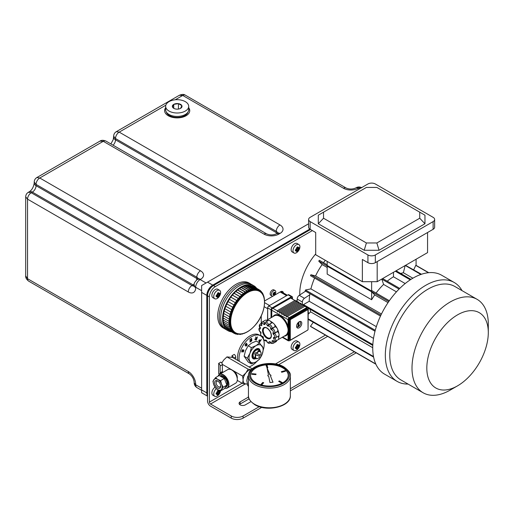 <?xml version="1.0" encoding="UTF-8"?>
<svg xmlns="http://www.w3.org/2000/svg" width="514" height="514" viewBox="0 0 514 514"><rect width="100%" height="100%" fill="white"/><g stroke="black" fill="none" stroke-linecap="round" stroke-linejoin="round"><path stroke-width="0.77" d="M165.656 107.728A12.574 7.26 0 0 0 164.608 110.632A12.574 7.26 0 0 0 168.29 115.766A12.574 7.26 0 0 0 181.988 117.333A12.574 7.26 0 0 0 189.75 110.632A12.574 7.26 0 0 0 188.702 107.728M165.656 108.158A12.574 7.26 0 0 0 164.608 110.844M207.547 396.166L201.623 392.741L201.623 389.908L206.808 392.902A8.378 4.838 120 0 0 207.547 395.786M308.612 223.783L207.547 282.128L212.732 285.122A8.378 4.838 120 0 0 206.808 295.389L206.808 392.902M206.808 295.389L201.623 292.395L201.623 285.553L207.547 282.128M201.623 292.395L201.623 389.908M309.794 229.09L212.732 285.122M276.256 232.624L276.256 231.345L115.509 138.536L115.509 139.821L276.256 232.624L276.744 233.568M359.774 188.683L358.297 188.252A5.236 3.026 -120 0 0 355.675 187.995C352.482 189.377 349.289 189.377 346.095 187.995A5.236 3.026 120 0 0 343.481 188.252L182.733 95.45L179.373 95.263C182.014 94.171 184.006 94.146 185.348 95.186L185.348 95.186A5.236 3.026 120 0 0 182.733 95.45L175.197 99.8M165.823 105.209L119.209 132.124L116.286 131.687C114.603 132.728 113.729 134.244 113.665 136.223L113.26 139.583L110.883 143.933M278.845 234.121A5.236 3.026 -120 0 0 276.23 233.864C273.037 235.245 269.844 235.245 266.65 233.864A5.236 3.026 120 0 0 264.029 234.121A10.479 6.046 0 0 0 278.845 234.121L279.957 233.484A10.479 6.046 0 0 0 279.957 224.926L119.209 132.124A5.236 3.026 120 0 0 115.509 138.536L113.665 136.223M264.029 234.121L103.282 141.318L99.928 141.132L36.841 177.555C35.158 178.602 34.284 180.112 34.22 182.091L34.22 183.125C33.481 187.327 31.81 190.219 29.214 191.793L28.321 192.307C26.638 193.354 25.764 194.864 25.7 196.843L25.7 275.896L27.544 278.71L188.291 371.519A10.479 6.046 -120 0 1 195.693 384.35L195.693 384.774L201.623 388.199M266.65 233.864L105.903 141.054A5.236 3.026 120 0 0 103.282 141.318L39.764 177.992L36.841 177.555M196.624 279.931A5.236 3.026 -60 0 0 196.804 278.498A5.236 3.026 180 0 1 197.71 279.198A5.236 3.026 60 0 1 197.89 279.089A5.236 3.026 60 0 1 200.511 279.353A10.479 6.046 0 0 0 200.511 270.794L39.764 177.992A5.236 3.026 120 0 0 36.057 184.404L36.057 185.689L196.804 278.498L196.804 277.213L36.057 184.404L34.22 182.091M194.138 286.002A5.236 3.026 -120 0 1 191.992 285.553A5.236 3.026 120 0 0 188.291 291.965L27.544 199.162A5.236 3.026 120 0 1 31.245 192.744L191.992 285.553L193.103 284.91L32.356 192.101L31.245 192.744L28.321 192.307M194.176 382.422A5.236 3.026 0 0 0 194.163 382.634L194.163 382.21C193.759 378.754 192.165 375.991 189.37 373.916L28.623 281.107A5.236 3.026 120 0 1 27.544 278.71L27.544 199.162L25.7 196.843M189.743 110.844A12.574 7.26 0 0 0 188.702 108.158M188.021 112.02A10.974 6.335 180 0 1 180.594 117.083A10.974 6.335 180 0 1 169.414 115.541A10.974 6.335 180 0 1 166.33 112.02M185.323 101.65A11.526 6.656 180 0 1 188.702 106.353A11.526 6.656 180 0 1 181.583 112.502A11.526 6.656 180 0 1 169.029 111.056A11.526 6.656 180 0 1 165.656 106.353A11.526 6.656 180 0 1 172.768 100.204A11.526 6.656 180 0 1 185.323 101.65M188.702 106.353L188.702 109.778A11.526 6.656 180 0 1 181.583 115.92A11.526 6.656 180 0 1 169.029 114.481A11.526 6.656 180 0 1 165.656 109.778L165.656 106.353M174.214 108.595L172.505 107.079L173.758 104.381L178.429 103.655L181.853 105.633L180.6 108.332A4.838 2.795 180 0 1 173.751 108.332A4.838 2.795 180 0 1 173.751 104.381L173.758 108.287M178.429 103.655L178.429 109.052M173.751 104.381A4.838 2.795 180 0 1 180.6 104.381A4.838 2.795 180 0 1 180.6 108.332M310.148 221.611L367.928 254.97A5.236 3.026 0 0 0 375.336 254.97L433.116 221.611A5.236 3.026 0 0 0 434.645 219.472A5.236 3.026 0 0 0 433.116 217.338L375.336 183.98A5.236 3.026 0 0 0 367.928 183.98L310.148 217.338A5.236 3.026 0 0 0 308.612 219.472A5.236 3.026 0 0 0 310.148 221.611L310.148 229.308L213.104 285.341L213.477 285.553L310.514 229.527M261.754 407.364L243.103 418.133A8.378 4.838 180 0 1 231.255 418.133L210.509 406.156A4.189 2.422 -120 0 1 207.547 401.029L207.547 295.813L207.181 295.601L207.181 392.259L207.547 392.471M207.547 394.424A8.378 4.838 -60 0 1 207.181 392.259M207.181 295.601A8.378 4.838 -60 0 1 213.104 285.341M222.363 364.677A2.095 1.208 60 0 0 220.885 362.107L218.662 363.392L218.662 373.652A2.095 1.208 -120 0 0 219.709 373.762A2.095 1.208 -120 0 0 220.14 372.798L222.363 371.519L222.363 364.677L220.14 365.955L220.14 372.798M261.253 315.84L261.253 323.357M283.445 292.986A4.189 2.422 120 0 0 282.61 291.547A4.189 2.422 120 0 0 280.515 291.753L274.123 295.447M272.979 296.103L264.569 300.96M215.327 286.619A8.378 4.838 120 0 0 209.397 296.886L207.547 295.813A8.378 4.838 -60 0 1 213.477 285.553L215.327 286.619L312.364 230.593M242.12 383.206L209.397 402.096L209.397 296.886M235.695 359.26L235.695 356.973A2.095 1.208 60 0 0 234.217 354.409L231.994 355.694L231.994 357.307M281.595 291.92A4.189 2.422 120 0 0 281.466 291.387M209.397 402.096A1.574 0.906 -120 0 0 210.509 404.023L245.268 383.958M231.255 418.133L231.255 415.993L210.509 404.023M249.11 398.838L240.141 404.023A3.669 2.114 0 0 0 239.569 404.447M356.183 352.848L290.352 390.852M248.564 397.02L240.141 401.884A3.669 2.114 0 0 0 239.068 403.381A3.669 2.114 0 0 0 241.329 405.334A3.669 2.114 0 0 0 245.326 404.878L250.928 401.64M231.255 415.993A8.378 4.838 0 0 0 243.103 415.993L243.103 418.133M354.332 351.775L290.352 388.719M259.255 406.67L243.103 415.993M220.14 365.955A2.095 1.208 -120 0 0 218.662 363.392M222.363 371.519A2.095 1.208 60 0 1 221.932 372.477L219.709 373.762M233.452 357.962A2.095 1.208 -120 0 0 231.994 355.694M298.878 244.555L297.021 243.482A4.87 2.814 120 0 0 293.269 244.786A4.87 2.814 120 0 0 291.142 249.688A4.87 2.814 120 0 0 292.151 251.918L294.008 252.991A4.87 2.814 120 0 0 297.76 251.687A4.87 2.814 120 0 0 299.887 246.784A4.87 2.814 120 0 0 298.878 244.555A4.87 2.814 120 0 0 295.12 245.859A4.87 2.814 120 0 0 292.993 250.761A4.87 2.814 120 0 0 294.008 252.991M296.289 249.393L297.709 251.031A8.468 6.553 -150.1 0 1 296.726 251.597A8.545 4.934 -120 0 0 296.951 250.543A7.684 7.575 -0.7 0 1 296.135 251.262A7.684 3.142 -69 0 0 296.655 250.376A8.545 4.934 180 0 1 295.402 250.832A8.468 2.191 -100.9 0 0 295.409 250.279A8.468 2.191 -100.9 0 0 295.402 249.701A8.545 4.934 180 0 0 296.655 249.239A7.684 1.324 -120.1 0 1 296.135 248.596A7.684 1.324 -179.9 0 1 296.951 248.718L296.533 248.821L298.448 249.926A7.684 3.116 9.1 0 0 298.236 249.463A8.545 4.934 0 0 0 299.032 248.737A8.468 6.553 -149.9 0 0 299.058 248.178A8.468 6.553 -149.9 0 0 299.032 247.607A8.545 4.934 0 0 1 298.236 248.326L296.822 247.857M298.236 248.326A7.684 7.575 60.7 0 0 298.448 247.26A7.684 3.142 129 0 1 297.934 248.153A8.545 4.934 60 0 0 297.709 246.842A8.468 2.191 160.9 0 1 296.726 247.407A8.545 4.934 60 0 1 296.951 248.718M297.709 251.031A8.545 4.934 -120 0 0 297.934 249.977A7.684 3.116 50.9 0 0 298.448 249.926M298.236 249.463L297.51 249.393L297.934 249.977M296.899 248.326L299.032 248.737M296.655 250.376L295.839 249.56M296.655 249.239L296.135 248.596M297.934 248.153L297.51 248.256M296.951 250.543L296.533 249.958M298.878 342.067L297.021 340.994A4.87 2.814 120 0 0 293.269 342.298A4.87 2.814 120 0 0 291.142 347.201A4.87 2.814 120 0 0 292.151 349.43L294.008 350.503A4.87 2.814 120 0 0 297.76 349.199A4.87 2.814 120 0 0 299.887 344.296A4.87 2.814 120 0 0 298.878 342.067A4.87 2.814 120 0 0 295.12 343.371A4.87 2.814 120 0 0 292.993 348.274A4.87 2.814 120 0 0 294.008 350.503M296.289 346.905L297.709 348.543A8.468 6.553 -150.1 0 1 296.726 349.109A8.545 4.934 -120 0 0 296.951 348.055A7.684 7.575 -0.7 0 1 296.135 348.775A7.684 3.142 -69 0 0 296.655 347.888A8.545 4.934 180 0 1 295.402 348.344A8.468 2.191 -100.9 0 0 295.409 347.792A8.468 2.191 -100.9 0 0 295.402 347.213A8.545 4.934 180 0 0 296.655 346.751A7.684 1.324 -120.1 0 1 296.135 346.108A7.684 1.324 -179.9 0 1 296.951 346.23L296.533 346.333L298.448 347.438A7.684 3.116 9.1 0 0 298.236 346.976A8.545 4.934 0 0 0 299.032 346.25A8.468 6.553 -149.9 0 0 299.058 345.691A8.468 6.553 -149.9 0 0 299.032 345.119A8.545 4.934 0 0 1 298.236 345.838L296.822 345.369M298.236 345.838A7.684 7.575 60.7 0 0 298.448 344.772A7.684 3.142 129 0 1 297.934 345.665A8.545 4.934 60 0 0 297.709 344.354A8.468 2.191 160.9 0 1 296.726 344.92A8.545 4.934 60 0 1 296.951 346.23M297.709 348.543A8.545 4.934 -120 0 0 297.934 347.49A7.684 3.116 50.9 0 0 298.448 347.438M298.236 346.976L297.51 346.905L297.934 347.49M296.899 345.838L299.032 346.25M296.655 347.888L295.839 347.072M296.655 346.751L296.135 346.108M297.934 345.665L297.51 345.768M296.951 348.055L296.533 347.47M219.613 290.314L217.763 289.247A4.87 2.814 120 0 0 214.01 290.551A4.87 2.814 120 0 0 211.884 295.454A4.87 2.814 120 0 0 212.892 297.683L214.743 298.75A4.87 2.814 120 0 0 218.495 297.445A4.87 2.814 120 0 0 220.622 292.543A4.87 2.814 120 0 0 219.613 290.314A4.87 2.814 120 0 0 215.861 291.618A4.87 2.814 120 0 0 213.734 296.52A4.87 2.814 120 0 0 214.743 298.75M217.024 295.152L218.444 296.79A8.468 6.553 -150.1 0 1 217.461 297.362A8.545 4.934 -120 0 0 217.692 296.308A7.684 7.575 -0.7 0 1 216.869 297.028A7.684 3.142 -69 0 0 217.39 296.135A8.545 4.934 180 0 1 216.137 296.597A8.468 2.191 -100.9 0 0 216.15 296.045A8.468 2.191 -100.9 0 0 216.137 295.46A8.545 4.934 180 0 0 217.39 295.004A7.684 1.324 -120.1 0 1 216.869 294.355A7.684 1.324 -179.9 0 1 217.692 294.483L217.268 294.586L219.182 295.691A7.684 3.116 9.1 0 0 218.97 295.222A8.545 4.934 0 0 0 219.767 294.503A8.468 6.553 -149.9 0 0 219.793 293.937A8.468 6.553 -149.9 0 0 219.767 293.365A8.545 4.934 0 0 1 218.97 294.092L217.557 293.623M218.97 294.092A7.684 7.575 60.7 0 0 219.182 293.019A7.684 3.142 129 0 1 218.668 293.918A8.545 4.934 60 0 0 218.444 292.601A8.468 2.191 160.9 0 1 217.461 293.166A8.545 4.934 60 0 1 217.692 294.483M218.444 296.79A8.545 4.934 -120 0 0 218.668 295.743A7.684 3.116 50.9 0 0 219.182 295.691M218.97 295.222L218.251 295.152L218.668 295.743M217.64 294.092L219.767 294.503M217.39 296.135L216.58 295.319M217.39 295.004L216.869 294.355M218.668 293.918L218.251 294.021M217.692 296.308L217.268 295.717M215.019 387.19A4.87 2.814 120 0 0 211.884 392.966A4.87 2.814 120 0 0 212.892 395.195L214.743 396.262A4.87 2.814 120 0 0 218.187 395.266A4.87 2.814 120 0 0 220.557 390.852M216.323 388.687A4.87 2.814 120 0 0 213.734 394.032A4.87 2.814 120 0 0 214.743 396.262M217.024 392.664L218.444 394.302A8.468 6.553 -150.1 0 1 217.461 394.874A8.545 4.934 -120 0 0 217.692 393.82A7.684 7.575 -0.7 0 1 216.869 394.54A7.684 3.142 -69 0 0 217.39 393.647A8.545 4.934 180 0 1 216.137 394.109A8.468 2.191 -100.9 0 0 216.15 393.557A8.468 2.191 -100.9 0 0 216.137 392.972A8.545 4.934 180 0 0 217.39 392.516A7.684 1.324 -120.1 0 1 216.869 391.867A7.684 1.324 -179.9 0 1 217.692 391.996L217.268 392.098L219.182 393.204A7.684 3.116 9.1 0 0 218.97 392.735A8.545 4.934 0 0 0 219.767 392.015A8.468 6.553 -149.9 0 0 219.793 391.45A8.468 6.553 -149.9 0 0 219.767 390.878A8.545 4.934 0 0 1 218.97 391.604L217.557 391.135M218.97 391.604A7.684 7.575 60.7 0 0 219.182 390.531A7.684 3.142 129 0 1 218.668 391.43A8.545 4.934 60 0 0 218.444 390.113A8.468 2.191 160.9 0 1 217.461 390.679A8.545 4.934 60 0 1 217.692 391.996M218.444 394.302A8.545 4.934 -120 0 0 218.668 393.255A7.684 3.116 50.9 0 0 219.182 393.204M218.97 392.735L218.251 392.664L218.668 393.255M217.64 391.604L219.767 392.015M217.39 393.647L216.58 392.831M217.39 392.516L216.869 391.867M218.668 391.43L218.251 391.533M217.692 393.82L217.268 393.229M477.127 299.347L454.903 286.516A53.951 31.148 120 0 0 427.924 289.189A53.951 31.148 120 0 0 392.683 336.728A53.951 31.148 120 0 0 400.952 379.962L423.176 392.792A53.951 31.148 -60 0 1 414.907 349.559A53.951 31.148 -60 0 1 450.148 302.02A53.951 31.148 -60 0 1 477.127 299.347A53.951 31.148 -60 0 1 488.3 324.045L488.3 332.597A43.478 25.102 120 0 0 457.556 314.851A43.478 25.102 120 0 0 426.819 368.095A43.478 25.102 120 0 0 457.556 385.847L450.148 390.12A53.951 31.148 -60 0 1 423.176 392.792M408.071 384.074A57.093 32.967 -60 0 1 397.155 381.401A57.093 32.967 -60 0 1 388.404 335.648A57.093 32.967 -60 0 1 425.708 285.341A57.093 32.967 -60 0 1 454.254 282.507A57.093 32.967 -60 0 1 462.022 290.622M315.699 253.935A41.904 24.197 120 0 0 299.803 294.946M454.254 282.507L441.661 275.241A57.093 32.967 120 0 0 413.115 278.068A57.093 32.967 120 0 0 375.811 328.382A57.093 32.967 120 0 0 384.562 374.128L397.155 381.401M427.558 232.521L427.558 252.618L377.186 281.704L362.37 281.704L362.37 259.461L367.928 262.673L367.928 254.97M308.612 219.472L308.612 227.175A5.236 3.026 180 0 0 310.148 229.308L315.699 232.521L315.699 254.758L362.37 281.704M375.336 254.97L375.336 262.673L433.116 229.308L433.116 221.611M387.228 281.197A45.309 26.156 -60 0 1 393.48 276.789L405.193 283.548M376.075 293.051A45.309 26.156 -60 0 1 383.598 284.435L396.442 291.849M325.317 260.309A45.309 26.156 120 0 0 323.479 262.686M371.628 299.746L327.18 274.084L327.18 266.143L371.628 291.804L371.628 299.746A45.309 26.156 -60 0 1 374.719 294.933L388.038 302.624M327.18 267.486L322.13 264.569A45.309 26.156 120 0 0 315.557 275.947L381.472 314.003M400.702 273.467A45.309 26.156 -60 0 1 403.4 272.741L412.87 278.209M410.949 279.385L396.076 270.794M410.249 279.834L395.33 271.225M393.48 272.291L393.48 276.789M421.454 274.258L405.533 265.333M420.857 274.463L405.289 265.475M405.135 265.565L403.4 272.741M428.74 272.677L416.077 265.365M428.458 272.709L415.755 265.372L413.719 269.792M416.077 259.249L416.077 265.455L415.755 265.372M389.349 300.716L371.943 290.667L371.628 291.117L327.18 265.455L327.18 261.388M327.18 264.826L319.348 260.302L318.751 261.151L388.757 301.57M371.628 291.804L374.719 294.933M322.13 264.569L318.751 261.151M399.738 288.418L382.647 278.549M399.057 289.099L381.825 279.153L383.598 284.435M382.172 278.826L381.825 279.153M318.751 331.234L375.888 364.22L310.912 326.705L310.475 326.268L313.283 322.291M308.227 314.215L310.674 311.882L372.74 347.715M309.961 309.184A45.309 26.156 120 0 0 310.674 311.882M309.91 293.648A45.309 26.156 120 0 0 309.73 294.818A45.309 26.156 120 0 0 309.222 301.268L373.524 338.392M375.021 331.241L305.213 290.937L305.444 289.992L310.906 288.887L376.344 326.666M314.607 278.061A45.309 26.156 120 0 0 310.906 288.887M380.476 316.091L310.475 275.677L310.912 274.733L315.557 275.947M375.773 363.963L310.475 326.268M373.492 356.504L308.227 318.821M373.614 357.121L308.227 319.374M372.843 344.631L303.478 304.584L309.222 301.268M372.798 345.459L308.22 308.175M303.478 304.937L303.478 304.584M375.265 330.303L305.444 289.992M380.913 315.146L310.912 274.733M297.182 301.763L297.182 299.064A3.142 1.812 -60 0 1 299.251 295.312L305.579 291.149M308.741 308.477L308.227 308.734M299.251 295.312L304.436 298.306L309.73 294.818M304.436 298.306A3.142 1.812 120 0 0 302.367 302.059L297.182 299.064M302.367 304.294L302.367 302.059M371.628 281.704L371.628 291.117M376.865 242.968L379.036 250.267L424.962 223.751L424.962 215.199L419.726 212.173L376.865 187.43L366.392 187.43L323.531 212.173L323.531 218.225L366.392 242.968L376.865 242.968L419.726 218.225L419.726 212.173M379.036 250.267L364.22 250.267L318.294 223.751L318.294 215.199L323.531 212.173M323.531 218.225L318.294 223.751M366.392 242.968L364.22 250.267M419.726 218.225L424.962 223.751M377.186 261.6L377.186 281.704M375.336 262.673A5.236 3.026 180 0 1 367.928 262.673M434.645 219.472L434.645 227.175A5.236 3.026 180 0 1 433.116 229.308M450.148 390.12L457.556 385.841A43.478 25.102 120 0 0 457.556 385.841A43.478 25.102 120 0 0 488.3 332.597M280.83 291.592A2.621 1.51 -60 0 1 281.229 291.708L287.204 295.158M272.921 316.663A11.783 6.804 60 0 1 280.291 315.789A11.783 6.804 60 0 1 288.071 326.448L287.352 326.615A11.263 6.502 -120 0 0 279.924 316.431A11.263 6.502 -120 0 0 274.29 315.872L266.515 320.363M278.344 339.542L285.553 335.379A11.263 6.502 -120 0 0 287.352 333.22C288.335 331.273 288.335 329.076 287.352 326.615M299.18 327.765A3.669 2.114 120 0 0 301.577 324.533A3.669 2.114 120 0 0 301.018 321.597A3.669 2.114 120 0 0 299.18 321.777A3.669 2.114 120 0 0 296.784 325.009A3.669 2.114 120 0 0 297.349 327.945A3.669 2.114 120 0 0 299.18 327.765M272.883 308.304L277.142 310.764L277.496 311.914L278.254 311.407L279.365 312.049L297.143 301.782L296.032 301.14L296.494 300.876L297.143 301.782L298.255 301.891L299.366 303.067L298.255 302.425L298.711 302.155L280.477 312.685L281.588 313.328L299.366 303.067L300.478 303.176L301.589 304.346L300.478 303.71L300.934 303.44L282.7 313.97L283.812 314.613L301.589 304.346L303.157 304.725L303.813 305.631L302.701 304.988L303.157 304.725L284.923 315.255L286.035 315.898L303.813 305.631L305.38 306.003L306.036 306.916M278.254 311.407L296.494 300.876L294.92 300.497L290.661 298.043M304.924 306.273L287.146 316.54L289.183 317.716L306.961 307.449L304.924 306.273M277.142 310.764L294.92 300.497M282.661 337.049L288.071 340.165L288.81 340.165L288.81 319.637L288.071 319.637L288.071 333.355A11.783 6.804 60 0 1 284.184 336.169M289.922 339.523L290.661 339.953L307.7 330.116L308.072 329.474L307.963 309.563L290.661 319.425L290.294 320.068L290.294 339.741M290.294 320.068L289.549 319.637L289.549 339.311M289.549 319.637L289.922 318.995L290.661 319.425M307.7 309.589L306.961 309.158L289.922 318.995M306.961 309.158L307.327 309.377M287.352 333.22A0.527 0.392 -157.6 0 1 288.071 333.355L288.071 340.165A1.574 0.906 120 0 0 288.393 340.885L283.31 337.923M279.365 312.049L279.719 313.199L280.477 312.685M286.035 315.898L286.388 317.048L287.146 316.54M283.812 314.613L284.165 315.763L284.923 315.255M281.588 313.328L281.942 314.484L282.7 313.97M292.517 299.109L292.517 297.4A1.574 0.906 120 0 0 292.19 296.681A1.574 0.906 120 0 0 291.406 296.758L272.144 307.88A1.574 0.906 120 0 0 271.032 309.801L271.032 317.755M291.406 297.612L291.772 297.824L291.406 297.612L272.144 308.734L271.771 309.377L271.771 317.324M291.772 298.679L291.772 297.824M273.583 341.277L271.957 341.09A1.703 0.983 -120 0 0 271.957 341.09A9.425 5.442 -120 0 0 272.593 340.474A1.703 0.983 -120 0 0 274.174 340.621A1.703 0.983 -120 0 0 273.493 338.411A9.425 5.442 -120 0 0 273.621 337.261A1.703 0.983 -120 0 0 274.656 336.284A1.703 0.983 -120 0 0 273.281 334.306A9.425 5.442 -120 0 0 272.857 332.937A1.703 0.983 -120 0 0 273.075 331.093A1.703 0.983 -120 0 0 271.373 329.885A9.425 5.442 -120 0 0 270.518 328.658A1.703 0.983 -120 0 0 269.856 326.448A1.703 0.983 -120 0 0 268.282 326.326A9.425 5.442 -120 0 0 267.222 325.574A1.703 0.983 -120 0 0 265.854 323.582A1.703 0.983 -120 0 0 264.832 324.585A9.425 5.442 -120 0 0 263.855 324.507A1.703 0.983 -120 0 0 263.849 324.488A1.703 0.983 -120 0 0 262.153 323.274A1.703 0.983 -120 0 0 261.947 325.111L261.562 324.681C261.138 323.691 261.369 322.792 262.262 321.989A2.756 1.587 60 0 1 264.678 323.068M261.96 325.131L261.934 325.118A1.703 0.983 -120 0 0 261.96 325.131A9.425 5.442 -120 0 0 261.324 325.748A1.703 0.983 -120 0 0 259.898 325.368A1.703 0.983 -120 0 0 259.911 327.077A1.703 0.983 -120 0 0 260.425 327.81A9.425 5.442 -120 0 0 260.296 328.96A1.703 0.983 -120 0 0 259.339 329.256A1.703 0.983 -120 0 0 259.506 330.74A1.703 0.983 -120 0 0 260.637 331.916A9.425 5.442 -120 0 0 261.054 333.284A1.703 0.983 -120 0 0 260.842 335.128A1.703 0.983 -120 0 0 262.545 336.336A9.425 5.442 -120 0 0 263.399 337.563A1.703 0.983 -120 0 0 263.56 339.054A1.703 0.983 -120 0 0 264.691 340.223A1.703 0.983 -120 0 0 265.635 339.895A9.425 5.442 -120 0 0 266.695 340.647A1.703 0.983 -120 0 0 266.939 341.469A1.703 0.983 -120 0 0 268.372 342.716A1.703 0.983 -120 0 0 269.079 341.637A9.425 5.442 -120 0 0 270.062 341.714L270.672 342.234M263.399 337.563L263.309 337.043L263.399 337.563M261.054 333.284L260.913 332.198M260.296 328.96L260.335 327.489M261.324 325.748L261.729 324.167M264.723 323.133L263.855 324.507M275.298 337.878L273.493 338.411M275.054 337.942A10.479 6.046 60 0 1 275.048 338.026A2.756 1.587 60 0 1 275.176 341.412L278.138 339.703A2.756 1.587 -120 0 0 278.023 336.336M277.502 331.626L274.534 333.342A2.756 1.587 60 0 1 276.063 335.758A2.756 1.587 60 0 1 275.581 337.749L278.543 336.04A2.756 1.587 -120 0 0 279.025 334.042A2.756 1.587 -120 0 0 277.502 331.626A10.479 6.046 -120 0 0 277.444 331.453L274.482 333.168L272.857 332.937M277.444 331.453A2.756 1.587 -120 0 0 277.361 328.767A2.756 1.587 -120 0 0 275.157 326.769A10.479 6.046 -120 0 0 275.048 326.615L272.086 328.324L270.518 328.658M275.157 326.769L272.195 328.485L271.373 329.885M271.604 323.03A10.479 6.046 -120 0 0 271.482 322.94L267.222 325.574M275.048 326.615A2.756 1.587 -120 0 0 273.917 323.762A2.756 1.587 -120 0 0 271.733 322.959A2.756 1.587 -120 0 0 271.61 323.036M271.482 322.94A2.756 1.587 -120 0 0 268.353 320.537L265.391 322.246A2.756 1.587 60 0 1 268.514 324.655A10.479 6.046 60 0 1 268.649 324.745L268.771 324.668A2.756 1.587 60 0 1 270.949 325.471A2.756 1.587 60 0 1 272.086 328.324A10.479 6.046 60 0 1 272.195 328.485A2.756 1.587 60 0 1 274.399 330.476A2.756 1.587 60 0 1 274.482 333.168A10.479 6.046 60 0 1 274.534 333.342L273.281 334.306M267.409 321.083A2.756 1.587 -120 0 0 265.224 320.273L262.262 321.989M273.641 341.502A2.756 1.587 60 0 1 273.133 343.378L276.095 341.669A2.756 1.587 -120 0 0 276.661 340.557M264.851 323.139L264.832 324.585M260.425 327.81L260.354 327.341L260.425 327.81M271.733 322.959L268.771 324.668A2.756 1.587 60 0 0 268.649 324.752L268.282 326.326M262.545 336.336L263.2 336.882M265.635 339.895L266.496 340.859M273.621 337.261L274.669 337.968L275.581 337.749M269.079 341.637L270.55 342.221M275.176 341.412L272.992 341.142L272.593 340.474M296.591 326.396A2.878 1.664 120 0 0 297.092 326.885A2.878 1.664 120 0 0 298.107 326.859L298.107 322.663M297.882 326.049L298.775 326.474A2.878 1.664 120 0 0 300.362 324.026A2.878 1.664 120 0 0 299.97 321.905A2.878 1.664 120 0 0 299.296 321.713M298.775 326.474L298.775 322.047M251.23 284.306A25.931 14.97 120 0 0 250.511 283.837A25.931 14.97 120 0 0 228.82 292.717A25.931 14.97 120 0 0 224.586 328.748A25.931 14.97 120 0 0 225.35 329.14M250.511 283.837L249.033 282.983A25.931 14.97 120 0 0 227.342 291.862A25.931 14.97 120 0 0 223.102 327.893L224.586 328.748M238.612 298.885A24.357 14.064 120 0 0 234.628 332.731L235.046 332.976A24.357 14.064 -60 0 1 239.023 299.122A24.357 14.064 -60 0 1 259.403 290.789L258.985 290.545A24.357 14.064 120 0 0 238.612 298.885M231.499 331.826A25.931 14.97 -60 0 1 227.92 330.675L226.064 329.602A25.931 14.97 -60 0 1 230.304 293.571A25.931 14.97 -60 0 1 251.995 284.698L253.845 285.765A25.931 14.97 -60 0 1 256.634 288.29M227.92 330.675A25.931 14.97 -60 0 1 232.155 294.644A25.931 14.97 -60 0 1 253.845 285.765M228.19 301.622L226.79 303.838A25.141 14.514 -60 0 1 226.79 303.838L232.72 307.256L233.921 304.937A25.141 14.514 120 0 0 233.921 304.937L235.277 302.675A25.141 14.514 120 0 0 235.277 302.675L229.353 299.251A25.141 14.514 -60 0 1 229.353 299.251L230.825 297.098A25.141 14.514 -60 0 1 230.831 297.092L232.412 295.062A25.141 14.514 -60 0 1 232.418 295.055L234.095 293.166A25.141 14.514 -60 0 1 234.101 293.16L235.849 291.438A25.141 14.514 -60 0 1 235.855 291.432L237.661 289.89A25.141 14.514 -60 0 1 237.667 289.89L239.505 288.547A25.141 14.514 -60 0 1 239.511 288.547L245.435 291.965L249.142 289.941A25.141 14.514 120 0 1 249.149 289.941L250.973 289.279A25.141 14.514 120 0 1 250.98 289.279L254.385 289.041L254.475 288.695A25.141 14.514 120 0 1 254.481 288.695L257.501 289.459L257.642 289.112L258.889 290.037L259.056 289.69L260.148 290.847L260.335 290.513L262.217 293.147L262.442 292.839L263.528 295.846M245.435 291.965A25.141 14.514 120 0 0 245.429 291.971L243.591 293.308A25.141 14.514 120 0 0 243.585 293.314L241.779 294.856A25.141 14.514 120 0 0 241.773 294.856L240.025 296.584A25.141 14.514 120 0 0 240.019 296.584L238.342 298.473A25.141 14.514 120 0 0 238.342 298.48L236.755 300.51A25.141 14.514 120 0 0 236.748 300.517L235.277 302.669L229.347 299.257M232.72 307.256A25.141 14.514 120 0 0 232.713 307.269L231.66 309.64A25.141 14.514 120 0 0 231.66 309.646L230.773 312.037A25.141 14.514 120 0 0 230.767 312.049L230.06 314.433A25.141 14.514 120 0 0 230.054 314.446L229.527 316.804A25.141 14.514 120 0 0 229.527 316.81L229.186 319.11A25.141 14.514 120 0 0 229.186 319.117L229.038 321.34A25.141 14.514 120 0 0 229.038 321.346L229.083 323.46A25.141 14.514 120 0 0 229.083 323.467L229.321 325.452A25.141 14.514 120 0 0 229.328 325.458L229.758 327.289A25.141 14.514 120 0 0 229.758 327.296L230.009 327.032L230.375 328.96A25.141 14.514 120 0 0 230.381 328.966L230.619 328.677L231.171 330.438A25.141 14.514 120 0 0 231.178 330.444L231.403 330.136L232.148 331.716L232.36 331.395L233.279 332.77L233.472 332.429L234.557 333.586A25.141 14.514 120 0 0 234.557 333.592L234.725 333.245L235.971 334.171L236.119 333.817L237.5 334.505A25.141 14.514 120 0 0 237.507 334.505L237.622 334.151L240.854 334.421A25.141 14.514 120 0 0 240.86 334.421L240.918 334.094M242.666 333.785L242.647 334.004A25.141 14.514 120 0 0 242.647 334.004L241.15 334.068M244.478 333.226L244.471 333.342A25.141 14.514 120 0 0 244.471 333.342L243.79 333.464M264.164 297.94L264.292 297.824A25.141 14.514 120 0 0 264.292 297.824L264.286 298.538M263.663 296.192L263.862 295.98A25.141 14.514 120 0 1 263.862 295.987L263.952 297.105M263.245 294.323A25.141 14.514 120 0 0 263.239 294.316L262.834 294.079M262.442 292.839L261.928 292.543M261.472 291.566A25.141 14.514 120 0 0 261.472 291.56L260.778 291.162M260.341 290.513A25.141 14.514 120 0 0 260.335 290.513L259.229 289.87M259.062 289.69A25.141 14.514 120 0 0 259.056 289.69L253.139 286.272A25.141 14.514 -60 0 1 253.139 286.272L259.056 289.69M257.649 289.112A25.141 14.514 120 0 0 257.642 289.112L251.725 285.688A25.141 14.514 -60 0 1 251.725 285.688L257.642 289.112M239.511 288.547L241.362 287.422A25.141 14.514 -60 0 1 241.368 287.416L243.218 286.516A25.141 14.514 -60 0 1 243.225 286.516L245.049 285.855A25.141 14.514 -60 0 1 245.056 285.855L246.765 285.784L246.829 285.437A25.141 14.514 -60 0 1 246.836 285.437L248.461 285.623L248.551 285.27A25.141 14.514 -60 0 1 248.558 285.27L250.067 285.707L250.183 285.354A25.141 14.514 -60 0 1 250.189 285.354L257.501 289.459M246.829 285.437L252.759 288.862A25.141 14.514 120 0 0 252.759 288.862L246.836 285.437M225.254 327.026A25.141 14.514 -60 0 1 225.248 327.02L231.178 330.444L225.248 327.02L224.856 325.78M226.224 328.298L232.148 331.716L226.218 328.292A25.141 14.514 -60 0 1 226.218 328.292L225.762 327.315M227.355 329.352L233.279 332.77L227.349 329.346A25.141 14.514 -60 0 1 227.349 329.346L226.918 328.697M234.557 333.586L228.46 329.988M234.647 333.406L235.971 334.171M263.521 295.788L263.862 295.98M255.831 288.752L255.998 289.106M255.182 288.238L256.075 288.894M251.577 286.041L251.719 285.688M250.067 285.707L255.991 289.131M254.475 288.695L248.551 285.27L254.481 288.695M248.461 285.623L254.385 289.041M246.765 285.784L252.695 289.202M250.973 289.279L245.049 285.855L250.98 289.279M245.011 286.189L250.935 289.613M249.142 289.941L243.218 286.516L249.149 289.941M243.212 286.838L249.136 290.262M241.368 287.416L247.298 290.84A25.141 14.514 120 0 0 247.292 290.84L241.362 287.422M241.387 287.724L247.311 291.142M239.505 288.547L245.429 291.971M239.55 288.829L245.48 292.254M243.585 293.314L237.661 289.89L243.591 293.308M237.738 290.153L243.662 293.571M235.855 291.432L241.779 294.856L235.849 291.438M235.952 291.669L241.876 295.094M240.019 296.584L234.095 293.166L240.025 296.584M234.223 293.372L240.147 296.79M232.418 295.055L238.342 298.473L232.412 295.062M232.566 295.229L238.496 298.653M236.748 300.517L230.825 297.098L236.755 300.51M231.004 297.233L236.928 300.658M228.004 301.506L233.928 304.93L227.998 301.512A25.141 14.514 -60 0 1 228.004 301.506L229.54 299.366M226.79 303.845L232.713 307.269M225.73 306.222L231.66 309.646L225.736 306.216A25.141 14.514 -60 0 1 225.736 306.216L226.976 303.954M230.773 312.037L224.843 308.618A25.141 14.514 -60 0 1 224.843 308.618L225.922 306.338M224.843 308.625L230.767 312.049M224.13 311.015L230.06 314.433L224.13 311.021A25.141 14.514 -60 0 1 224.13 311.015L225.036 308.741M223.596 313.386L229.527 316.81L223.603 313.379A25.141 14.514 -60 0 1 223.603 313.379L224.329 311.137M229.186 319.11L223.262 315.692A25.141 14.514 -60 0 1 223.262 315.692L223.808 313.508M223.256 315.699L229.186 319.117M223.108 317.922L229.038 321.346L223.108 317.915A25.141 14.514 -60 0 1 223.108 317.915L223.481 315.827M223.16 320.036L229.083 323.46L223.16 320.049A25.141 14.514 -60 0 1 223.16 320.036L223.352 318.063M229.321 325.452L223.397 322.027A25.141 14.514 -60 0 1 223.397 322.027L223.423 320.196M223.397 322.034L229.328 325.458M223.828 323.871L229.758 327.289L223.834 323.878A25.141 14.514 -60 0 1 223.828 323.871L223.693 322.207M224.451 325.548L230.381 328.966L224.451 325.542A25.141 14.514 -60 0 1 224.451 325.542L224.175 324.071M255.676 288.662A25.931 14.97 -60 0 1 255.869 289.061M258.182 358.277A4.189 2.422 -60 0 1 258.067 358.342A4.189 2.422 -60 0 1 255.972 358.554A4.189 2.422 -60 0 1 255.535 354.609L254.648 354.095A4.189 2.422 -60 0 1 254.983 353.388A4.189 2.422 -60 0 1 255.394 352.713L256.28 353.227A4.189 2.422 -60 0 1 260.161 351.293A5.763 3.328 120 0 0 258.947 348.775A5.763 3.328 120 0 0 256.068 349.064A5.763 3.328 120 0 0 252.303 354.14A5.763 3.328 120 0 0 253.19 358.759A5.763 3.328 120 0 0 255.953 358.541M251.378 363.873L248.191 362.036L244.124 356.253L245.531 350.657L248.191 345.787L251.622 343.076L256.313 341.09L259.506 342.934L256.068 345.639A9.952 5.744 120 0 0 249.971 353.221A9.952 5.744 120 0 0 249.971 361.348A9.952 5.744 120 0 0 256.068 361.895A9.952 5.744 120 0 0 262.166 354.313A9.952 5.744 120 0 0 262.166 346.185A9.952 5.744 120 0 0 256.068 345.639L251.378 347.625L249.971 353.221L247.311 358.097L251.378 363.873L256.068 361.895L259.506 359.183L262.166 354.313L263.566 348.71L259.506 342.934M244.124 356.253L247.311 358.097M248.191 345.787L251.378 347.625M259.666 354.827A4.189 2.422 -60 0 1 259.377 355.431A4.189 2.422 -60 0 1 258.966 356.106L255.927 354.814A3.874 2.236 120 0 0 255.914 357.995A3.874 2.236 120 0 0 258.291 358.213A3.874 2.236 120 0 0 259.911 356.665M261.035 353.471A3.874 2.236 120 0 0 259.531 351.512A3.874 2.236 120 0 0 256.672 353.433L260.656 355.283A3.874 2.236 120 0 0 261.035 353.471L261.035 353.214A4.189 2.422 -60 0 0 260.161 351.293L258.163 350.137A4.189 2.422 120 0 0 253.871 352.745A4.189 2.422 120 0 0 253.974 357.397L255.972 358.554M259.647 350.998A5.134 2.962 120 0 0 257.077 349.16A5.134 2.962 120 0 0 253.376 352.514A5.134 2.962 120 0 0 252.637 357.121A5.134 2.962 120 0 0 255.458 358.252M256.672 353.433L256.28 353.227M255.535 354.609L255.927 354.814M254.648 354.095L258.966 356.106M251.436 369.701L248.166 369.168L245.885 372.913L242.608 376.081L243.103 380.071L242.608 383.489L237.25 380.392M242.608 376.081L222.344 364.381M223.153 372.252L222.344 371.789M242.608 383.489L247.324 384.067M252.213 368.795L232.489 357.41L226.931 356.909L248.166 369.168M221.785 362.987L223.661 360.083L226.931 356.909M251.256 369.694A7.858 4.536 120 0 0 245.885 372.913A7.858 4.536 120 0 0 243.103 380.071A7.858 4.536 120 0 0 245.885 384.022A7.858 4.536 120 0 0 247.273 383.874M219.915 375.952A6.284 3.63 60 0 1 222.234 375.708A6.284 3.63 60 0 1 227.342 381.729A6.284 3.63 60 0 1 225.543 387.003M224.734 388.154A7.646 4.414 -120 0 0 228.46 382.737A7.646 4.414 -120 0 0 222.022 374.5A7.646 4.414 -120 0 0 218.193 376.094M218.097 376.152A7.858 4.536 60 0 1 219.446 374.391A7.858 4.536 60 0 1 222.138 374.231A7.858 4.536 60 0 1 228.235 380.9A7.858 4.536 60 0 1 227.304 387.999A7.858 4.536 60 0 1 224.702 388.192M232.765 370.645A5.236 3.026 60 0 1 232.771 370.652A5.236 3.026 60 0 1 237.205 378.343M219.446 374.391L227.818 369.56A7.858 4.536 60 0 1 230.51 369.399A7.858 4.536 60 0 1 236.607 376.068A7.858 4.536 60 0 1 235.675 383.168L227.304 387.999M268.289 376.222A1.574 0.906 0 0 0 268.719 376.396L269.934 382.538L273.024 382.223L270.531 376.209A1.574 0.906 0 0 0 270.974 375.58A1.574 0.906 0 0 0 269.908 374.719L267.042 367.831L267.788 367.767L267.132 365.377L266.098 365.473L267.029 367.838L268.417 374.873A1.574 0.906 0 0 0 267.833 375.58A1.574 0.906 0 0 0 268.289 376.222M282.739 367.452A18.857 10.884 0 0 0 262.185 365.094A18.857 10.884 0 0 0 250.543 375.149A18.857 10.884 0 0 0 256.068 382.853A18.857 10.884 0 0 0 276.616 385.211A18.857 10.884 0 0 0 288.258 375.149A18.857 10.884 0 0 0 282.739 367.452M288.258 375.368A18.857 10.884 0 0 0 282.739 367.883A18.857 10.884 0 0 0 262.358 365.48A18.857 10.884 0 0 0 250.549 375.368M248.468 375.483L247.78 376.357L246.81 380.495L247.78 385.763L248.448 386.149M247.78 376.357L248.448 376.743M262.75 382.448L260.849 384.601L261.787 384.877L263.688 382.724L262.75 382.448L260.971 384.639M256.036 374.051L251.892 373.672L251.731 374.269L255.869 374.648L256.036 374.051M281.775 372.277L285.508 371.179L285.032 370.639L281.299 371.738L281.775 372.277M278.665 381.356L281.627 383.065L282.366 382.634L279.404 380.925L278.665 381.356M270.968 375.663A1.574 0.906 0 0 0 269.908 374.892L267.081 368.095M272.96 382.23L270.531 376.209M267.839 375.663A1.574 0.906 0 0 1 268.417 375.04L268.417 374.873M267.743 367.767L267.132 365.55L266.143 365.64M282.218 382.724L279.404 381.099L278.813 381.439M285.386 371.217L285.032 370.812L281.421 371.879M255.985 374.218L251.892 373.672M251.892 373.845L251.776 374.276M263.566 382.859L262.75 382.622M249.001 366.938A17.81 10.28 120 0 0 256.859 361.406M263.489 349.231A17.81 10.28 120 0 0 260.527 335.777A17.81 10.28 120 0 0 256.255 335.006A17.81 10.28 120 0 0 243.495 344.791A17.81 10.28 120 0 0 239.306 361.342M260.527 335.777L259.05 334.922A17.81 10.28 120 0 0 254.777 334.151A17.81 10.28 120 0 0 242.01 343.937A17.81 10.28 120 0 0 237.828 360.487M257.257 336.972L256.287 339.748L255.201 339.793L254.867 339.067L256.145 338.302L255.554 336.966L256.512 338.302L257.43 336.972L256.435 339.838L255.04 339.728M245.114 345.382L245.557 343.956L246.649 343.146L245.403 344.984L247.215 344.245L246.836 345.472L245.917 346.205L246.938 344.631L245.159 345.421M246.431 343.211L245.557 343.975L245.255 344.9L245.621 344.997M246.938 344.631L244.96 345.299M243.649 350.921L243.463 350.246L243.501 350.837L243.463 350.246L241.753 352L241.805 350.869L242.679 349.597L242.062 351.627L243.758 349.893L243.848 350.933L243.128 352.045L243.61 350.33L241.805 352.058M242.512 349.745L241.863 350.747L242.062 351.627M249.798 339.619L251.661 338.392L251.815 340.84L249.932 342.073L251.474 340.814L251.423 340.05L249.868 340.821L251.41 339.805L251.352 338.848L249.798 339.619M261.318 339.484L259.609 342.144L258.889 341.155L259.024 340.107L259.846 339.934L260.437 340.615L261.318 339.484M259.769 339.889L260.437 340.615M243.61 349.809L243.848 350.933M243.7 350.85L242.981 351.955M247.067 344.155L246.836 345.472M246.688 345.389L245.769 346.121M251.526 338.482L251.815 340.84M251.667 340.75L249.926 341.9M249.875 340.885L251.423 340.05M249.798 339.683L251.352 338.848M255.805 336.966L256.512 338.302M256.582 338.578L255.021 338.983L256.242 339.555L256.582 338.578L255.169 339.067L255.721 339.555M261.343 339.619L259.499 342.003M259.968 340.474L259.056 340.249L259.821 340.39L259.056 340.249L259.615 341.681L260.257 340.853L259.204 340.339L259.615 341.681M275.125 290.571L273.936 289.89A3.142 1.812 120 0 0 271.514 290.731A3.142 1.812 120 0 0 270.146 293.892A3.142 1.812 120 0 0 270.794 295.332L271.977 296.013A3.142 1.812 120 0 0 274.399 295.171A3.142 1.812 120 0 0 275.774 292.01A3.142 1.812 120 0 0 275.125 290.571A3.142 1.812 120 0 0 272.703 291.412A3.142 1.812 120 0 0 271.328 294.573A3.142 1.812 120 0 0 271.977 296.013M273.519 293.693L274.36 294.663A5.506 4.266 -150.1 0 1 273.789 294.997A5.59 3.225 -120 0 0 273.904 294.368A5.011 4.941 -1.1 0 1 273.409 294.824A5.011 2.05 -68.9 0 0 273.731 294.265A5.59 3.225 180 0 1 273.005 294.541A5.506 1.426 -100.9 0 0 273.011 294.22A5.506 1.426 -100.9 0 0 273.005 293.879A5.59 3.225 180 0 0 273.731 293.603A5.011 0.867 -120.2 0 1 273.409 293.211A5.011 0.867 -179.8 0 1 273.904 293.295L274.804 294.021A5.011 2.024 9.1 0 0 274.662 293.725A5.59 3.225 0 0 0 275.144 293.308A5.506 4.266 -149.9 0 0 275.157 292.98A5.506 4.266 -149.9 0 0 275.144 292.646A5.59 3.225 0 0 1 274.662 293.064L273.84 292.8M274.662 293.064A5.011 4.941 61.1 0 0 274.804 292.402A5.011 2.05 128.9 0 1 274.482 292.961A5.59 3.225 60 0 0 274.36 292.196A5.506 1.426 160.9 0 1 273.789 292.524A5.59 3.225 60 0 1 273.904 293.295M274.36 294.663A5.59 3.225 -120 0 0 274.482 294.04A5.011 2.024 50.9 0 0 274.804 294.021M274.662 293.725L274.232 293.687L274.482 294.04M273.878 293.064L275.144 293.308M273.731 294.265L273.268 293.79M273.731 293.603L273.409 293.211M273.904 294.368L273.654 294.014M217.666 380.983L217.666 380.983A4.298 2.48 60 0 1 220.705 386.245A4.298 2.48 60 0 1 217.666 387.999A4.298 2.48 60 0 1 214.634 382.737A4.298 2.48 60 0 1 217.666 380.983M218.064 381.24A3.245 1.876 -120 0 0 216.786 381.253A3.245 1.876 -120 0 0 216.291 383.855A3.245 1.876 -120 0 0 218.411 386.714A3.245 1.876 -120 0 0 220.031 386.875A3.245 1.876 -120 0 0 220.679 385.77M226.841 385.018A5.5 3.174 -120 0 0 223.224 376.794A5.5 3.174 -120 0 0 220.705 376.409M224.31 378.49L219.176 375.522L215.501 377.649L212.931 381.298L213.818 384.832L215.501 387.909L217.666 389.625L220.634 390.878L224.31 388.751L226.873 385.102L224.31 378.49L220.634 380.611L217.666 379.358L215.501 377.649M220.634 390.878L223.198 387.222L226.873 385.102M223.198 387.222L221.521 384.144L220.634 380.611M221.521 389.278A6.284 3.63 60 0 1 217.666 389.625A6.284 3.63 60 0 1 213.818 384.832A6.284 3.63 60 0 1 213.818 379.705A6.284 3.63 -120 0 1 217.666 379.358A6.284 3.63 60 0 1 221.521 384.144A6.284 3.63 60 0 1 221.521 389.278M200.511 279.353L200.139 279.565L206.069 282.983M343.481 188.252A10.479 6.046 0 0 0 358.297 188.252M201.623 290.686L195.693 287.262L195.693 287.692A10.479 6.046 -120 0 1 188.291 291.965M194.253 284.03A5.236 3.026 -60 0 1 193.103 284.91A5.236 3.026 -120 0 0 194.163 285.341A5.236 3.026 0 0 0 194.163 285.553A5.236 3.026 0 0 0 195.693 287.692M34.22 183.125A6.284 3.63 180 0 0 36.057 185.689A5.236 3.026 -60 0 1 32.356 192.101A6.284 3.63 -120 0 0 29.214 191.793M195.693 287.262A5.236 3.026 180 0 1 194.163 285.122C193.656 283.689 194.774 281.749 197.524 279.308A5.236 3.026 60 0 1 200.139 279.565A6.284 3.63 -60 0 0 195.693 287.262M200.511 270.794A5.236 3.026 -60 0 0 196.804 277.213A5.236 3.026 180 0 1 198.269 278.845M194.163 382.634A5.236 3.026 0 0 0 195.693 384.774A6.284 3.63 -60 0 0 196.997 387.652C195.153 386.483 194.208 384.813 194.163 382.634M194.163 382.21A5.236 3.026 0 0 0 195.693 384.35M189.37 373.916A5.236 3.026 -60 0 1 188.291 371.519M113.665 137.251A6.284 3.63 180 0 0 115.509 139.821A5.236 3.026 -60 0 1 113.106 145.211M279.957 224.926A5.236 3.026 120 0 0 276.256 231.345A5.236 3.026 180 0 1 277.714 232.977M279.957 233.484A5.236 3.026 -120 0 0 277.342 233.221L276.23 233.864M361.605 187.629A6.284 3.63 -60 0 0 358.663 188.04A5.236 3.026 -120 0 0 356.048 187.783A5.236 3.026 -120 0 0 355.868 187.899M325.446 335.096L275.408 363.989M278.582 364.722L327.669 336.381M240.141 404.023L240.141 401.884M235.695 356.973L233.722 358.117M286.433 295.601L280.143 291.965M264.594 302.662L269.4 305.438M267.543 308.644L264.19 306.704M270.454 321.256A11.263 6.502 60 0 1 271.032 321.565A11.263 6.502 60 0 1 273.152 323.12M274.322 324.283A11.263 6.502 60 0 1 277.078 328.26M277.599 329.339A11.263 6.502 60 0 1 278.845 333.477M278.993 335.481A11.263 6.502 60 0 1 278.646 337.846M278.177 336.586A10.736 6.2 -120 0 0 278.215 336.227M277.721 331.819A10.736 6.2 -120 0 0 277.56 331.299M275.375 326.82A10.736 6.2 -120 0 0 275.054 326.351M271.771 322.94A10.736 6.2 -120 0 0 271.366 322.651M308.072 308.516L308.072 308.092A1.574 0.906 120 0 0 307.745 307.372A1.574 0.906 120 0 0 306.961 307.449L307.327 308.092A1.047 0.604 -60 0 1 308.072 308.516L308.072 328.619M307.327 308.092L289.549 318.352L289.183 317.716A1.574 0.906 120 0 0 288.071 319.637L271.771 310.231M306.961 330.547L307.327 330.329A1.047 0.604 -60 0 1 307.327 330.329L289.549 340.596A1.047 0.604 -60 0 1 288.81 340.165M288.81 319.637A1.047 0.604 -60 0 1 289.549 318.352M289.549 340.596L288.393 340.885M266.785 320.53A11.263 6.502 60 0 1 268.334 320.55M291.406 296.758L288.071 294.83L268.809 305.952L272.144 307.88M271.032 309.801L267.698 307.88L267.698 319.676M292.19 296.681L288.855 294.753A1.574 0.906 120 0 0 288.071 294.83L268.809 305.952A1.574 0.906 120 0 0 267.698 307.88L267.543 319.766M267.698 307.449L268.436 306.164M287.699 295.049L288.855 294.753M270.454 331.96A6.284 3.63 60 0 1 269.702 338.732A6.284 3.63 60 0 1 263.464 334.261A6.284 3.63 60 0 1 264.215 327.489A6.284 3.63 60 0 1 270.454 331.96M264.125 333.952A5.763 3.328 -120 0 0 270.21 337.884C271.52 336.972 271.572 335.006 270.351 331.973C267.254 326.904 264.916 327.476 264.447 327.906A5.763 3.328 -120 0 0 264.125 333.952M270.062 341.714A1.703 0.983 -120 0 0 270.068 341.733A1.703 0.983 -120 0 0 271.765 342.947A1.703 0.983 -120 0 0 271.964 341.11M259.814 327.617A2.756 1.587 60 0 1 259.962 327.553L259.814 327.617C258.844 328.247 258.671 329.301 259.3 330.772L260.662 332.783M261.42 323.261L260.225 323.948A2.756 1.587 60 0 1 261.401 323.987M270.435 342.62A2.756 1.587 60 0 1 270.004 343.114L270.582 342.787M239.543 299.578A23.901 13.801 120 0 0 232.733 329.962A23.901 13.801 120 0 0 255.638 324.61A23.901 13.801 120 0 0 262.455 294.22A23.901 13.801 120 0 0 239.543 299.578M290.352 395.677L290.352 376.004A20.952 12.098 180 0 1 277.419 387.183A20.952 12.098 180 0 1 254.584 384.562A20.952 12.098 180 0 1 248.448 376.004L248.448 395.677A20.952 12.098 0 0 0 254.584 404.235A20.952 12.098 0 0 0 277.419 406.857A20.952 12.098 0 0 0 290.352 395.677C291.027 406.767 266.772 412.273 254.803 404.711C249.958 401.145 247.838 398.132 248.448 395.677M255.329 383.277A19.905 11.494 0 0 0 283.477 383.277A19.905 11.494 0 0 0 283.477 367.028A19.905 11.494 0 0 0 255.329 367.028A19.905 11.494 0 0 0 255.329 383.277M194.163 285.122L194.061 286.343L194.613 285.81M197.524 279.308L198.526 278.614L198.34 279.353M189.403 373.929L37.143 286.028M277.791 233.484L277.971 232.739L277.342 233.221M346.095 187.995L185.348 95.186M355.675 187.995L356.048 187.783C357.956 186.736 359.871 186.717 361.811 187.732M179.373 95.263L116.286 131.687M105.903 141.054C103.32 140.039 101.329 140.065 99.928 141.132M28.623 281.107C26.452 279.378 25.475 277.644 25.7 275.896M201.623 390.325L196.997 387.652M308.227 312.583L309.197 313.289M307.783 330.059L289.44 340.833M307.745 307.372L308.227 308.304L308.059 329.577M307.963 309.563L307.224 309.132M290.404 339.979L289.658 339.555M283.355 337.974L282.205 337.312M296.096 301.178L296.533 300.928M304.988 306.312L305.419 306.061M302.765 305.027L303.196 304.776M300.542 303.742L300.973 303.491M298.319 302.463L298.75 302.213M270.107 342.189C270.505 343.243 271.514 343.641 273.133 343.378M270.004 343.114C268.867 343.667 267.781 343.127 266.74 341.502L266.49 340.853M266.631 340.698C265.5 341.251 264.414 340.718 263.361 339.086L263.014 337.332M262.853 336.978L260.643 335.16L260.752 332.327M260.225 323.948C259.159 325.221 258.985 326.274 259.711 327.11L260.084 327.72M264.53 323.672L265.391 322.246M262.648 336.843L263.033 337.409M297.092 326.885L296.617 326.673M299.97 321.905L299.546 321.597M235.046 332.976C241.394 335.796 248.262 333.033 255.651 324.694C265.507 313.334 267.775 295.055 259.403 290.789M290.352 376.004C291.008 373.62 288.887 370.613 283.998 366.977C272.034 359.414 247.78 364.921 248.448 376.004"/></g></svg>
